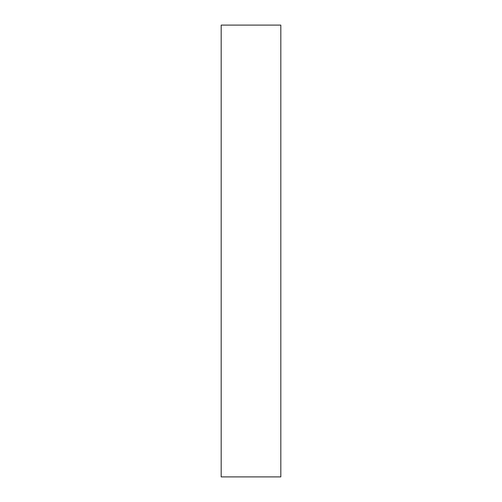 <?xml version="1.0" encoding="UTF-8"?>
<svg xmlns="http://www.w3.org/2000/svg" width="502" height="502" viewBox="0 0 502 502"><rect width="100%" height="100%" fill="white"/><g stroke="black" fill="none" stroke-linecap="round" stroke-linejoin="round"><path stroke-width="0.75" d="M280.819 25.1L221.181 25.1L221.181 476.9L280.819 476.9L280.819 25.1"/></g></svg>
